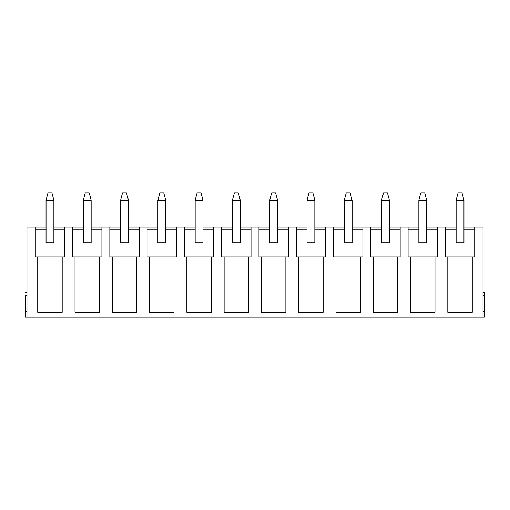 <?xml version="1.0" encoding="UTF-8"?>
<svg xmlns="http://www.w3.org/2000/svg" width="510" height="510" viewBox="0 0 510 510"><rect width="100%" height="100%" fill="white"/><g stroke="black" fill="none" stroke-linecap="round" stroke-linejoin="round"><path stroke-width="0.76" d="M456.125 229.073L456.125 200.207L456.125 242.766L463.953 242.766L463.953 200.207L463.953 242.766L456.125 242.766L456.125 229.073L445.364 229.073L456.125 229.073M458.082 192.869L461.996 192.869L458.082 192.869L456.125 200.207L463.953 200.207L456.125 200.207L458.082 192.869M463.953 200.207L461.996 192.869L463.953 200.207M418.844 229.073L418.844 200.207L418.844 242.766L426.672 242.766L426.672 200.207L426.672 242.766L418.844 242.766L418.844 229.073L408.083 229.073L418.844 229.073M420.801 192.869L424.715 192.869L420.801 192.869L418.844 200.207L426.672 200.207L418.844 200.207L420.801 192.869M426.672 200.207L424.715 192.869L426.672 200.207M381.563 229.073L381.563 200.207L381.563 242.766L389.391 242.766L389.391 200.207L389.391 242.766L381.563 242.766L381.563 229.073L370.802 229.073L381.563 229.073M383.52 192.869L387.434 192.869L383.52 192.869L381.563 200.207L389.391 200.207L381.563 200.207L383.52 192.869M389.391 200.207L387.434 192.869L389.391 200.207M344.288 229.073L344.288 200.207L344.288 242.766L352.11 242.766L352.11 200.207L352.11 242.766L344.288 242.766L344.288 229.073L333.521 229.073L344.288 229.073M346.245 192.869L350.153 192.869L346.245 192.869L344.288 200.207L352.11 200.207L344.288 200.207L346.245 192.869M352.11 200.207L350.153 192.869L352.11 200.207M307.007 229.073L307.007 200.207L307.007 242.766L314.836 242.766L314.836 200.207L314.836 242.766L307.007 242.766L307.007 229.073L296.24 229.073L307.007 229.073M308.964 192.869L312.879 192.869L308.964 192.869L307.007 200.207L314.836 200.207L307.007 200.207L308.964 192.869M314.836 200.207L312.879 192.869L314.836 200.207M269.726 229.073L269.726 200.207L269.726 242.766L277.555 242.766L277.555 200.207L277.555 242.766L269.726 242.766L269.726 229.073L258.965 229.073L269.726 229.073M271.683 192.869L275.598 192.869L271.683 192.869L269.726 200.207L277.555 200.207L269.726 200.207L271.683 192.869M277.555 200.207L275.598 192.869L277.555 200.207M232.445 229.073L232.445 200.207L232.445 242.766L240.274 242.766L240.274 200.207L240.274 242.766L232.445 242.766L232.445 229.073L221.684 229.073L232.445 229.073M234.402 192.869L238.317 192.869L234.402 192.869L232.445 200.207L240.274 200.207L232.445 200.207L234.402 192.869M240.274 200.207L238.317 192.869L240.274 200.207M195.164 229.073L195.164 200.207L195.164 242.766L202.993 242.766L202.993 200.207L202.993 242.766L195.164 242.766L195.164 229.073L184.403 229.073L195.164 229.073M197.121 192.869L201.036 192.869L197.121 192.869L195.164 200.207L202.993 200.207L195.164 200.207L197.121 192.869M202.993 200.207L201.036 192.869L202.993 200.207M157.89 229.073L157.89 200.207L157.89 242.766L165.712 242.766L165.712 200.207L165.712 242.766L157.89 242.766L157.89 229.073L147.122 229.073L157.89 229.073M159.847 192.869L163.755 192.869L159.847 192.869L157.89 200.207L165.712 200.207L157.89 200.207L159.847 192.869M165.712 200.207L163.755 192.869L165.712 200.207M120.609 229.073L120.609 200.207L120.609 242.766L128.437 242.766L128.437 200.207L128.437 242.766L120.609 242.766L120.609 229.073L109.841 229.073L120.609 229.073M122.566 192.869L126.48 192.869L122.566 192.869L120.609 200.207L128.437 200.207L120.609 200.207L122.566 192.869M128.437 200.207L126.48 192.869L128.437 200.207M83.328 229.073L83.328 200.207L83.328 242.766L91.156 242.766L91.156 200.207L91.156 242.766L83.328 242.766L83.328 229.073L72.567 229.073L83.328 229.073M85.285 192.869L89.199 192.869L85.285 192.869L83.328 200.207L91.156 200.207L83.328 200.207L85.285 192.869M91.156 200.207L89.199 192.869L91.156 200.207M46.047 229.073L46.047 200.207L46.047 242.766L53.875 242.766L53.875 200.207L53.875 242.766L46.047 242.766L46.047 229.073L35.286 229.073L46.047 229.073M48.004 192.869L51.918 192.869L48.004 192.869L46.047 200.207L53.875 200.207L46.047 200.207L48.004 192.869M53.875 200.207L51.918 192.869L53.875 200.207M483.034 292.67L484.5 292.67L484.5 317.131L483.034 317.131L483.034 227.116L474.714 227.116L483.034 227.116L483.034 317.131L26.966 317.131L484.5 317.131L484.5 311.259L483.034 311.259L484.5 311.259L484.5 295.36L483.034 295.36L484.5 295.36L484.5 292.67L483.034 292.67M26.966 227.116L46.047 227.116L26.966 227.116L26.966 317.131L25.5 317.131L25.5 295.36C25.5 292.166 25.5 292.166 25.5 295.36C25.5 292.166 25.5 292.166 25.5 295.36L26.966 295.36L25.5 295.36L25.5 317.131L26.966 317.131L26.966 227.116M53.875 227.116L83.328 227.116L64.636 227.116L64.636 256.957L62.194 256.957L62.194 312.241L37.734 312.241L37.734 256.957L35.286 256.957L35.286 227.116L35.286 256.957L64.636 256.957L64.636 227.116L53.875 227.116M91.156 227.116L120.609 227.116L101.917 227.116L101.917 256.957L99.469 256.957L99.469 312.241L75.008 312.241L75.008 256.957L72.567 256.957L72.567 227.116L72.567 256.957L101.917 256.957L101.917 227.116L91.156 227.116M128.437 227.116L157.89 227.116L139.198 227.116L139.198 256.957L136.75 256.957L136.75 312.241L112.289 312.241L112.289 256.957L109.841 256.957L109.841 227.116L109.841 256.957L139.198 256.957L139.198 227.116L128.437 227.116M165.712 227.116L195.164 227.116L176.479 227.116L176.479 256.957L174.031 256.957L174.031 312.241L149.57 312.241L149.57 256.957L147.122 256.957L147.122 227.116L147.122 256.957L176.479 256.957L176.479 227.116L165.712 227.116M202.993 227.116L232.445 227.116L213.76 227.116L213.76 256.957L211.312 256.957L211.312 312.241L186.851 312.241L186.851 256.957L184.403 256.957L184.403 227.116L184.403 256.957L213.76 256.957L213.76 227.116L202.993 227.116M240.274 227.116L269.726 227.116L251.035 227.116L251.035 256.957L248.593 256.957L248.593 312.241L224.132 312.241L224.132 256.957L221.684 256.957L221.684 227.116L221.684 256.957L251.035 256.957L251.035 227.116L240.274 227.116M277.555 227.116L307.007 227.116L288.316 227.116L288.316 256.957L285.868 256.957L285.868 312.241L261.407 312.241L261.407 256.957L258.965 256.957L258.965 227.116L258.965 256.957L288.316 256.957L288.316 227.116L277.555 227.116M314.836 227.116L344.288 227.116L325.597 227.116L325.597 256.957L323.149 256.957L323.149 312.241L298.688 312.241L298.688 256.957L296.24 256.957L296.24 227.116L296.24 256.957L325.597 256.957L325.597 227.116L314.836 227.116M352.11 227.116L381.563 227.116L362.878 227.116L362.878 256.957L360.43 256.957L360.43 312.241L335.969 312.241L335.969 256.957L333.521 256.957L333.521 227.116L333.521 256.957L362.878 256.957L362.878 227.116L352.11 227.116M389.391 227.116L418.844 227.116L400.159 227.116L400.159 256.957L397.711 256.957L397.711 312.241L373.25 312.241L373.25 256.957L370.802 256.957L370.802 227.116L370.802 256.957L400.159 256.957L400.159 227.116L389.391 227.116M426.672 227.116L456.125 227.116L437.433 227.116L437.433 256.957L434.992 256.957L434.992 312.241L410.531 312.241L410.531 256.957L408.083 256.957L408.083 227.116L408.083 256.957L437.433 256.957L437.433 227.116L426.672 227.116M463.953 227.116L474.714 227.116L474.714 256.957L472.266 256.957L472.266 312.241L447.805 312.241L447.805 256.957L445.364 256.957L445.364 227.116L445.364 256.957L474.714 256.957L474.714 227.116L463.953 227.116M474.714 229.073L463.953 229.073L474.714 229.073L474.714 256.957M445.364 256.957L445.364 229.073M472.266 256.957L447.805 256.957L447.805 312.241L472.266 312.241L472.266 256.957M437.433 229.073L426.672 229.073L437.433 229.073L437.433 256.957M408.083 256.957L408.083 229.073M434.992 256.957L410.531 256.957L410.531 312.241L434.992 312.241L434.992 256.957M400.159 229.073L389.391 229.073L400.159 229.073L400.159 256.957M370.802 256.957L370.802 229.073M397.711 256.957L373.25 256.957L373.25 312.241L397.711 312.241L397.711 256.957M362.878 229.073L352.11 229.073L362.878 229.073L362.878 256.957M333.521 256.957L333.521 229.073M360.43 256.957L335.969 256.957L335.969 312.241L360.43 312.241L360.43 256.957M325.597 229.073L314.836 229.073L325.597 229.073L325.597 256.957M296.24 256.957L296.24 229.073M323.149 256.957L298.688 256.957L298.688 312.241L323.149 312.241L323.149 256.957M288.316 229.073L277.555 229.073L288.316 229.073L288.316 256.957M258.965 256.957L258.965 229.073M285.868 256.957L261.407 256.957L261.407 312.241L285.868 312.241L285.868 256.957M251.035 229.073L240.274 229.073L251.035 229.073L251.035 256.957M221.684 256.957L221.684 229.073M248.593 256.957L224.132 256.957L224.132 312.241L248.593 312.241L248.593 256.957M213.76 229.073L202.993 229.073L213.76 229.073L213.76 256.957M184.403 256.957L184.403 229.073M211.312 256.957L186.851 256.957L186.851 312.241L211.312 312.241L211.312 256.957M176.479 229.073L165.712 229.073L176.479 229.073L176.479 256.957M147.122 256.957L147.122 229.073M174.031 256.957L149.57 256.957L149.57 312.241L174.031 312.241L174.031 256.957M139.198 229.073L128.437 229.073L139.198 229.073L139.198 256.957M109.841 256.957L109.841 229.073M136.75 256.957L112.289 256.957L112.289 312.241L136.75 312.241L136.75 256.957M101.917 229.073L91.156 229.073L101.917 229.073L101.917 256.957M72.567 256.957L72.567 229.073M99.469 256.957L75.008 256.957L75.008 312.241L99.469 312.241L99.469 256.957M64.636 229.073L53.875 229.073L64.636 229.073L64.636 256.957M35.286 256.957L35.286 229.073M62.194 256.957L37.734 256.957L37.734 312.241L62.194 312.241L62.194 256.957M26.966 311.259L25.5 311.259L26.966 311.259M25.5 292.67L26.966 292.67"/></g></svg>
